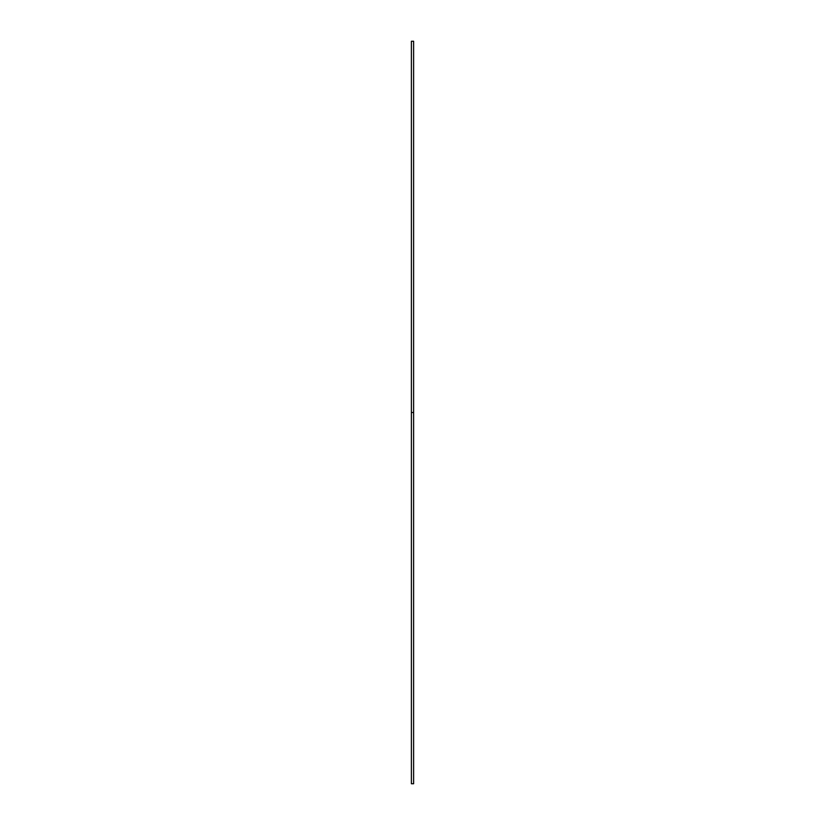 <?xml version="1.0" encoding="UTF-8"?>
<svg xmlns="http://www.w3.org/2000/svg" width="825" height="825" viewBox="0 0 825 825"><rect width="100%" height="100%" fill="white"/><g stroke="black" fill="none" stroke-linecap="round" stroke-linejoin="round"><path stroke-width="0.62" stroke-dasharray="4.12 3.09" d="M411.386 412.5L411.386 41.25L411.386 412.5L413.614 412.5L411.386 412.5L411.386 783.75L411.386 412.5M413.614 41.25L413.614 783.75L413.614 41.25"/><path stroke-width="1.24" d="M411.386 783.75L411.386 41.25L411.386 412.5L413.614 412.5L413.614 41.25L413.614 412.5L411.386 412.5L411.386 783.75L413.614 783.75L413.614 412.5L413.614 783.75M411.386 41.25L413.614 41.25"/></g></svg>
